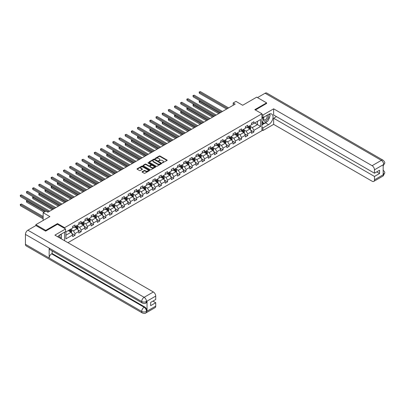 <?xml version="1.0" encoding="UTF-8"?>
<svg xmlns="http://www.w3.org/2000/svg" width="405" height="405" viewBox="0 0 405 405"><rect width="100%" height="100%" fill="white"/><g stroke="black" fill="none" stroke-linecap="round" stroke-linejoin="round"><path stroke-width="0.61" d="M162.344 162.886L167.012 160.507A0.547 0.319 0 0 0 167.012 160.056L160.026 156.026A0.547 0.319 0 0 0 159.246 156.026L155.125 158.406L155.125 158.719L156.203 158.411A1.757 1.012 0 0 1 158.684 158.411L159.266 158.745A1.757 1.012 0 0 1 159.783 159.464A1.757 1.012 0 0 1 159.266 160.183L158.735 160.805L159.813 160.496A1.757 1.012 0 0 1 162.294 160.496L162.876 160.831A1.757 1.012 0 0 1 163.392 161.549A1.757 1.012 0 0 1 162.876 162.263L162.344 162.886L162.344 162.572M142.211 171.664A0.547 0.319 0 0 0 142.211 172.115L144.17 173.244A0.547 0.319 0 0 0 144.944 173.244L149.526 170.601A0.547 0.319 0 0 0 149.526 170.151L142.54 166.121A0.547 0.319 0 0 0 141.765 166.121L137.184 168.763A0.547 0.319 0 0 0 137.184 169.214L139.553 170.581A0.547 0.319 0 0 0 140.327 170.581L142.287 169.447A0.547 0.319 0 0 0 142.287 168.996L141.112 168.323A1.468 0.845 0 0 1 140.682 167.721A1.468 0.845 0 0 1 141.588 166.936A1.468 0.845 0 0 1 143.188 167.123L147.79 169.776A1.468 0.845 0 0 1 148.22 170.378A1.468 0.845 0 0 1 147.314 171.158A1.468 0.845 0 0 1 145.714 170.976L144.944 170.535A0.547 0.319 0 0 0 144.17 170.535L142.211 171.664L142.211 172.115L144.17 170.991L144.17 170.535M266.606 103.548L266.606 102.86L256.719 97.154L242.681 105.259L235.958 101.377L233.194 102.976L235.168 104.115L47.896 212.235L45.922 211.096L43.153 212.696L43.153 220.457M57.505 224.314L57.505 223.585L45.724 230.384L35.837 224.679L49.876 216.574L43.153 212.696M57.505 223.585L64.623 227.691L261.939 113.775L261.939 130.668L67.944 242.671M266.606 102.86L254.821 109.664L261.939 113.775M156.239 166.278A0.547 0.319 0 0 0 157.019 166.278L161.595 163.63A0.547 0.319 0 0 0 161.595 163.185L154.609 159.15A0.547 0.319 0 0 0 153.834 159.15L149.253 161.792A0.547 0.319 0 0 0 149.253 162.243L156.239 166.278M148.068 162.972L148.458 163.023L148.458 162.567L155.56 166.668A0.547 0.319 0 0 1 155.56 167.118L150.979 169.761A0.547 0.319 0 0 1 150.204 169.761L143.218 165.726L145.177 164.602L145.177 164.147L143.218 165.28A0.547 0.319 0 0 0 143.218 165.726L143.218 165.28M145.177 164.602A0.547 0.319 0 0 1 145.957 164.602L145.957 164.147A0.547 0.319 0 0 0 145.177 164.147M145.957 164.147L148.787 165.782A0.547 0.319 0 0 0 149.566 165.782L150.862 165.032A0.547 0.319 0 0 0 150.862 164.582L147.916 162.881L148.458 162.567M35.837 225.59L35.837 224.679M45.724 230.384L45.724 231.073M64.623 240.752L64.623 232.146M64.623 228.425L64.623 227.691M71.72 233.366L75.021 235.275L75.021 233.604L78.818 231.412L78.818 233.083L81.192 231.711L81.192 230.045L84.989 227.853L84.989 229.519L87.358 228.152L87.358 226.481L91.155 224.289L91.155 225.96L93.53 224.588L93.53 222.922L97.327 220.73L97.327 222.396L99.696 221.029L99.696 219.358L103.493 217.166L103.493 218.837L105.867 217.465L105.867 215.799L109.664 213.607L109.664 215.273L112.033 213.906L112.033 212.235L115.83 210.048L115.83 211.714L118.204 210.342L118.204 208.676L122.001 206.484L122.001 208.15L124.37 206.783L124.37 205.112L128.167 202.925L128.167 204.591L130.542 203.219L130.542 201.553L134.339 199.361L134.339 201.027L136.708 199.66L136.708 197.989L140.505 195.802L140.505 197.468L142.879 196.096L142.879 194.43L146.676 192.238L146.676 193.904L149.045 192.537L149.045 190.871L152.842 188.679L152.842 190.345L155.216 188.973L155.216 187.307L159.013 185.115L159.013 186.781L161.382 185.414L161.382 183.748L165.179 181.556L165.179 183.222L167.554 181.85L167.554 180.185L171.345 177.992L171.345 179.658L173.72 178.291L173.72 176.626L177.517 174.433L177.517 176.099L179.891 174.727L179.891 173.062L183.683 170.869L183.683 172.535L186.057 171.168L186.057 169.503L189.854 167.311L189.854 168.976L192.228 167.604L192.228 165.939L196.02 163.747L196.02 165.412L198.394 164.045L198.394 162.38L202.191 160.188L202.191 161.853L204.565 160.481L204.565 158.816L208.357 156.624L208.357 158.289L210.732 156.922L210.732 155.257L214.528 153.065L214.528 154.73L216.898 153.358L216.898 151.693L220.695 149.501L220.695 151.171L223.069 149.799L223.069 148.134L226.866 145.942L226.866 147.607L229.235 146.235L229.235 144.57L233.032 142.378L233.032 144.048L235.406 142.676L235.406 141.011L239.203 138.819L239.203 140.484L241.572 139.112L241.572 137.447L245.369 135.255L245.369 136.925L247.744 135.553L247.744 133.888L251.54 131.696L251.54 133.361L253.91 131.995L253.91 130.324L260.633 126.446L260.633 119.505L257.469 121.333L257.469 124.618L260.633 126.446M75.021 235.275L72.652 236.641L72.652 234.976L65.929 238.859L65.929 231.918L72.652 228.035L72.652 226.37L75.021 224.998L75.021 226.663L78.818 224.471L78.818 222.806L81.192 221.439L81.192 223.104L84.989 220.912L84.989 219.247L87.358 217.875L87.358 219.54L91.155 217.353L91.155 215.683L93.53 214.316L93.53 215.981L97.327 213.789L97.327 212.124L99.696 210.752L99.696 212.417L103.493 210.23L103.493 208.56L105.867 207.193L105.867 208.858L109.664 206.666L109.664 205.001L112.033 203.629L112.033 205.3L115.83 203.107L115.83 201.437L118.204 200.07L118.204 201.736L122.001 199.543L122.001 197.878L124.37 196.506L124.37 198.177L128.167 195.985L128.167 194.314L130.542 192.947L130.542 194.613L134.339 192.421L134.339 190.755L136.708 189.383L136.708 191.054L140.505 188.862L140.505 187.191L142.879 185.824L142.879 187.49L146.676 185.298L146.676 183.632L149.045 182.26L149.045 183.931L152.842 181.739L152.842 180.073L155.216 178.701L155.216 180.367L159.013 178.175L159.013 176.509L161.382 175.137L161.382 176.808L165.179 174.616L165.179 172.95L167.554 171.578L167.554 173.244L171.345 171.052L171.345 169.386L173.72 168.014L173.72 169.685L177.517 167.493L177.517 165.827L179.891 164.455L179.891 166.121L183.683 163.929L183.683 162.263L186.057 160.896L186.057 162.562L189.854 160.37L189.854 158.704L192.228 157.332L192.228 158.998L196.02 156.806L196.02 155.14L198.394 153.773L198.394 155.439L202.191 153.247L202.191 151.581L204.565 150.209L204.565 151.875L208.357 149.683L208.357 148.017L210.732 146.65L210.732 148.316L214.528 146.124L214.528 144.458L216.898 143.087L216.898 144.752L220.695 142.56L220.695 140.894L223.069 139.528L223.069 141.193L226.866 139.001L226.866 137.335L229.235 135.964L229.235 137.629L233.032 135.437L233.032 133.772L235.406 132.405L235.406 134.07L239.203 131.878L239.203 130.213L241.572 128.841L241.572 130.506L245.369 128.314L245.369 126.649L247.744 125.282L247.744 126.947L251.54 124.755L251.54 123.09L253.91 121.718L253.91 123.383L260.633 119.505M74.388 227.033L77.239 228.673L73.442 230.865L70.597 229.22M72.652 227.124L73.442 227.58L75.021 226.663M73.442 230.865L75.021 233.604M77.239 228.673L78.818 231.412M80.56 223.469L83.405 225.114L79.613 227.306L76.763 225.661M78.818 223.56L79.613 224.016L81.192 223.104M79.613 227.306L81.192 230.045M83.405 225.114L84.989 227.853M86.726 219.91L89.576 221.55L85.779 223.742L82.934 222.102M84.989 220.001L85.779 220.457L87.358 219.54M85.779 223.742L87.358 226.481M89.576 221.55L91.155 224.289M92.897 216.346L95.742 217.991L91.945 220.183L89.1 218.538M91.155 216.437L91.945 216.893L93.53 215.981M91.945 220.183L93.53 222.922M95.742 217.991L97.327 220.73M99.063 212.787L101.913 214.427L98.116 216.619L95.271 214.979M97.327 212.878L98.116 213.334L99.696 212.417M98.116 216.619L99.696 219.358M101.913 214.427L103.493 217.166M105.234 209.223L108.079 210.868L104.282 213.06L101.437 211.415M103.493 209.314L104.282 209.77L105.867 208.858M104.282 213.06L105.867 215.799M108.079 210.868L109.664 213.607M111.4 205.664L114.251 207.304L110.454 209.496L107.608 207.856M109.664 205.755L110.454 206.211L112.033 205.3M110.454 209.496L112.033 212.235M114.251 207.304L115.83 210.048M117.572 202.1L120.417 203.745L116.62 205.937L113.775 204.292M115.83 202.191L116.62 202.647L118.204 201.736M116.62 205.937L118.204 208.676M120.417 203.745L122.001 206.484M123.738 198.541L126.588 200.181L122.791 202.373L119.941 200.733M122.001 198.632L122.791 199.088L124.37 198.177M122.791 202.373L124.37 205.112M126.588 200.181L128.167 202.925M129.909 194.977L132.754 196.622L128.957 198.815L126.112 197.169M128.167 195.068L128.957 195.524L130.542 194.613M128.957 198.815L130.542 201.553M132.754 196.622L134.339 199.361M136.075 191.418L138.925 193.058L135.128 195.25L132.278 193.61M134.339 191.509L135.128 191.965L136.708 191.054M135.128 195.25L136.708 197.989M138.925 193.058L140.505 195.802M142.246 187.854L145.091 189.499L141.294 191.692L138.449 190.046M140.505 187.945L141.294 188.401L142.879 187.49M141.294 191.692L142.879 194.43M145.091 189.499L146.676 192.238M148.412 184.295L151.262 185.935L147.466 188.128L144.615 186.487M146.676 184.386L147.466 184.842L149.045 183.931M147.466 188.128L149.045 190.871M151.262 185.935L152.842 188.679M154.583 180.731L157.429 182.377L153.632 184.569L150.787 182.923M152.842 180.822L153.632 181.283L155.216 180.367M153.632 184.569L155.216 187.307M157.429 182.377L159.013 185.115M160.75 177.172L163.6 178.818L159.803 181.005L156.953 179.364M159.013 177.263L159.803 177.719L161.382 176.808M159.803 181.005L161.382 183.748M163.6 178.818L165.179 181.556M166.921 173.608L169.766 175.254L165.969 177.446L163.124 175.8M165.179 173.699L165.969 174.16L167.554 173.244M165.969 177.446L167.554 180.185M169.766 175.254L171.345 177.992M173.087 170.049L175.937 171.695L172.14 173.882L169.29 172.241M171.345 170.14L172.14 170.596L173.72 169.685M172.14 173.882L173.72 176.626M175.937 171.695L177.517 174.433M179.258 166.485L182.103 168.131L178.306 170.323L175.461 168.677M177.517 166.577L178.306 167.037L179.891 166.121M178.306 170.323L179.891 173.062M182.103 168.131L183.683 170.869M185.424 162.926L188.269 164.572L184.477 166.759L181.627 165.119M183.683 163.018L184.477 163.473L186.057 162.562M184.477 166.759L186.057 169.503M188.269 164.572L189.854 167.311M191.595 159.362L194.44 161.008L190.644 163.2L187.798 161.554M189.854 159.454L190.644 159.914L192.228 158.998M190.644 163.2L192.228 165.939M194.44 161.008L196.02 163.747M197.761 155.803L200.607 157.449L196.815 159.641L193.965 157.996M196.02 155.895L196.815 156.35L198.394 155.439M196.815 159.641L198.394 162.38M200.607 157.449L202.191 160.188M203.933 152.24L206.778 153.885L202.981 156.077L200.136 154.432M202.191 152.331L202.981 152.791L204.565 151.875M202.981 156.077L204.565 158.816M206.778 153.885L208.357 156.624M210.099 148.681L212.944 150.326L209.152 152.518L206.302 150.873M208.357 148.772L209.152 149.227L210.732 148.316M209.152 152.518L210.732 155.257M212.944 150.326L214.528 153.065M216.265 145.117L219.115 146.762L215.318 148.954L212.473 147.309M214.528 145.213L215.318 145.668L216.898 144.752M215.318 148.954L216.898 151.693M219.115 146.762L220.695 149.501M222.436 141.558L225.281 143.203L221.489 145.395L218.639 143.75M220.695 141.649L221.489 142.104L223.069 141.193M221.489 145.395L223.069 148.134M225.281 143.203L226.866 145.942M228.602 137.999L231.452 139.639L227.656 141.831L224.81 140.186M226.866 138.09L227.656 138.545L229.235 137.629M227.656 141.831L229.235 144.57M231.452 139.639L233.032 142.378M234.773 134.435L237.619 136.08L233.822 138.272L230.977 136.627M233.032 134.526L233.822 134.981L235.406 134.07M233.822 138.272L235.406 141.011M237.619 136.08L239.203 138.819M240.94 130.876L243.79 132.516L239.993 134.708L237.148 133.063M239.203 130.967L239.993 131.423L241.572 130.506M239.993 134.708L241.572 137.447M243.79 132.516L245.369 135.255M247.111 127.312L249.956 128.957L246.159 131.149L243.314 129.504M245.369 127.403L246.159 127.858L247.744 126.947M246.159 131.149L247.744 133.888M249.956 128.957L251.54 131.696M254.623 122.973L257.469 124.618L252.33 127.585L249.485 125.94M251.54 123.844L252.33 124.3L253.91 123.383M252.33 127.585L253.91 130.324M233.194 102.976L233.194 105.259M65.929 235.204L71.067 232.237L68.222 230.592M71.067 232.237L72.652 234.976M250.609 130.086L253.91 131.995M244.443 133.645L247.744 135.553M238.272 137.209L241.572 139.112M232.106 140.768L235.406 142.676M225.934 144.332L229.235 146.235M219.768 147.891L223.069 149.799M213.597 151.455L216.898 153.358M207.431 155.014L210.732 156.922M201.26 158.578L204.565 160.481M195.094 162.137L198.394 164.045M188.922 165.701L192.228 167.604M182.756 169.26L186.057 171.168M176.585 172.824L179.891 174.727M170.419 176.383L173.72 178.291M164.248 179.947L167.554 181.85M158.082 183.506L161.382 185.414M151.91 187.069L155.216 188.973M145.744 190.628L149.045 192.537M139.578 194.192L142.879 196.096M133.407 197.751L136.708 199.66M127.241 201.315L130.542 203.219M121.07 204.874L124.37 206.783M114.904 208.438L118.204 210.342M108.732 211.997L112.033 213.906M102.566 215.561L105.867 217.465M96.395 219.12L99.696 221.029M90.229 222.684L93.53 224.588M84.058 226.243L87.358 228.152M77.892 229.802L81.192 231.711M162.496 162.942L162.876 162.724A1.757 1.012 0 0 0 163.392 162.005L163.392 161.549M159.783 159.464L159.783 159.919A1.757 1.012 0 0 1 159.266 160.638L158.887 160.856M167.012 160.056L167.012 160.507L160.026 156.482A0.547 0.319 0 0 0 159.246 156.482L155.277 158.775M161.59 163.635L154.609 159.605A0.547 0.319 0 0 0 153.834 159.605L149.263 162.248M160.628 163.564L160.628 163.25L154.492 159.712L153.389 160.036A1.757 1.012 0 0 0 152.872 160.755A1.757 1.012 0 0 0 153.389 161.468L157.58 163.888A1.757 1.012 0 0 0 160.061 163.888L160.628 163.564L160.628 164.02L160.628 163.706M152.872 160.755L152.872 161.21A1.757 1.012 0 0 0 153.389 161.924L153.389 161.468M160.628 164.02L160.061 164.344A1.757 1.012 0 0 1 157.58 164.344L153.389 161.924M145.957 164.602L148.787 166.237A0.547 0.319 0 0 0 149.566 166.237L150.862 165.488A0.547 0.319 0 0 0 151.024 165.265L151.024 164.81M148.458 163.023L155.555 167.118M151.728 167.483A1.468 0.845 0 0 0 153.328 167.665A1.468 0.845 0 0 0 154.234 166.88A1.468 0.845 0 0 0 153.804 166.283L152.184 165.346A0.547 0.319 0 0 0 151.409 165.346L150.108 166.096A0.547 0.319 0 0 0 150.108 166.546L151.728 167.483L151.728 167.938A1.468 0.845 0 0 0 153.328 168.121A1.468 0.845 0 0 0 154.234 167.336L154.234 166.88M149.946 166.323L149.946 166.779A0.547 0.319 0 0 0 150.108 167.002L150.108 166.546M151.728 167.938L150.108 167.002M148.22 170.378L148.22 170.834A1.468 0.845 0 0 1 147.314 171.619A1.468 0.845 0 0 1 145.714 171.431L144.944 170.991A0.547 0.319 0 0 0 144.17 170.991M140.682 167.721L140.682 168.176A1.468 0.845 0 0 0 141.112 168.779L141.112 168.323M142.287 168.996L142.287 169.447L141.112 168.779M149.526 170.151L149.526 170.601L142.54 166.577A0.547 0.319 0 0 0 141.765 166.577L137.189 169.214L137.184 168.763M250.27 129.499L250.741 128.314A1.483 0.856 -120 0 0 250.265 127.049L249.45 125.96M248.027 127.843L247.475 127.104M200.105 100.86L199.356 101.296L199.356 102.435L218.72 113.613M248.224 126.669L249.04 127.757A1.483 0.856 60 0 1 249.465 128.648L249.941 128.375A1.483 0.856 -120 0 0 249.515 127.484L248.7 126.395M248.331 126.608L249.232 127.818A0.754 0.435 60 0 1 249.369 128.046L249.941 128.375M199.356 102.435L199.138 101.169L219.707 113.046M199.138 101.169L200.019 100.81M227.615 108.479L199.356 92.163L200.343 91.591L228.602 107.907M226.628 109.046L199.356 93.302L199.138 92.036L200.343 91.591M199.356 93.302L199.138 92.036M263.944 117.07A3.635 2.101 120 0 0 264.566 121.262A3.635 2.101 120 0 0 267.852 118.665A3.635 2.101 120 0 0 267.761 114.863M264.151 116.949A2.491 1.438 120 0 0 264.141 119.834A2.491 1.438 120 0 0 264.505 119.951A2.491 1.438 120 0 0 266.784 118.113A2.491 1.438 120 0 0 266.632 115.526A2.491 1.438 120 0 0 266.622 115.521M269.148 114.104L270.12 115.486L267.988 120.989L263.721 123.454L261.939 122.259M263.721 123.454L261.939 120.923M261.939 119.505L262.718 117.49M59.677 237.897A3.635 2.101 120 0 0 59.196 235.356M58.517 237.224A2.491 1.438 120 0 0 58.264 236.206M60.507 234.52L61.499 235.933L60.542 238.393M267.199 121.444A6.293 3.63 120 0 1 265.457 122.862L268.581 124.664A6.293 3.63 120 0 0 272.692 119.121A6.293 3.63 120 0 0 271.725 114.078A6.293 3.63 120 0 0 268.581 114.392L262.966 117.632L262.966 115.005L273.643 108.844L372.104 165.691L381.338 160.36L265.083 93.241L257.509 97.61M268.581 124.664L262.966 127.904L262.966 130.531L273.643 124.365L273.643 118.225L374.473 176.443L374.473 179.84L383.763 174.428L383.176 174.707L383.176 164.891L383.707 164.465L374.473 169.796A3.356 1.939 -120 0 0 372.104 165.691M276.448 116.605L273.643 118.225M376.766 171.877L379.576 173.497L379.576 170.252L374.473 173.198L273.643 114.985L273.643 108.844M261.939 117.04L262.966 117.632M261.939 114.412L262.966 115.005M261.939 129.939L262.966 130.531M261.939 127.312L262.966 127.904M273.643 124.365L372.104 181.212A3.356 1.939 -120 0 0 373.78 181.379A3.356 1.939 -120 0 0 374.473 179.84M265.083 93.241A3.437 1.984 -60 0 1 266.804 93.069L383.054 160.188A3.437 1.984 -60 0 0 381.338 160.36A3.356 1.939 60 0 1 383.707 164.465M374.473 173.198L374.473 169.796M379.576 173.497L374.473 176.443M266.606 103.412L255.413 110.008M268.449 119.799A6.293 3.63 120 0 0 269.806 116.306M269.907 115.182A6.293 3.63 120 0 0 269.75 113.896M265.457 122.862L261.939 124.892M261.939 124.163L263.442 123.292M261.939 122.791L262.258 122.609M383.176 172.358L383.707 174.398M383.054 170.12C384.406 171.33 384.968 172.302 384.75 173.026L383.768 174.428M383.054 160.188C384.406 161.393 384.968 162.37 384.75 163.124L383.768 164.501M142.403 303.077A3.437 1.984 -60 0 1 141.689 301.522C143.274 302.282 144.853 302.277 146.433 301.502L145.8 303.072C145.238 303.644 144.104 303.644 142.403 303.077L49.876 249.652A3.437 1.984 -60 0 1 49.162 248.103L25.439 234.404A3.437 1.984 -60 0 1 27.869 230.192L35.918 225.544L45.603 231.139L57.464 224.289L65.575 228.972L65.575 231.594L59.96 234.839A6.293 3.63 120 0 0 57.753 236.783M65.575 228.972L54.898 235.133L153.358 291.98A3.356 1.939 60 0 1 155.728 296.09L155.728 299.492L150.63 302.434L150.63 305.679L155.728 302.732L155.728 306.134A3.356 1.939 60 0 1 155.034 307.668L145.8 312.999A3.356 1.939 -120 0 0 146.494 311.465L155.728 306.134M61.125 238.732L62.451 239.497M61.261 238.651L61.261 236.545M61.261 235.599L61.261 234.085M145.8 312.999C145.263 313.571 144.134 313.571 142.403 313.004L26.148 245.886A3.437 1.984 -60 0 1 25.439 244.311L49.162 258.01A3.437 1.984 -60 0 1 51.597 253.819L144.124 307.243L144.656 306.934A3.356 1.939 60 0 1 147.03 311.045L147.03 301.224A3.356 1.939 60 0 1 146.337 302.763L145.8 303.072M25.439 234.404L25.439 244.311M27.869 230.192L144.124 297.31A3.437 1.984 -60 0 0 141.689 301.522L49.162 248.103L49.162 258.01L141.689 311.43C143.269 312.194 144.853 312.194 146.438 311.43L146.494 311.465M155.728 302.732L152.923 301.112M52.129 250.953L52.129 253.515L144.656 306.934M52.129 253.515L51.597 253.819M244.099 133.058L244.569 131.873A1.483 0.856 -120 0 0 244.099 130.612L243.284 129.524M241.861 131.402L241.304 130.663M193.939 104.419L193.185 104.855L193.185 105.999L212.549 117.177M242.058 130.228L242.873 131.321A1.483 0.856 60 0 1 243.299 132.212L243.769 131.939A1.483 0.856 -120 0 0 243.349 131.043L242.529 129.954M242.16 130.172L243.066 131.377A0.754 0.435 60 0 1 243.202 131.61L243.769 131.939M193.185 105.999L192.967 104.728L213.541 116.605M192.967 104.728L193.853 104.368M237.932 136.622L238.403 135.437A1.483 0.856 -120 0 0 237.932 134.171L237.112 133.083M235.69 134.966L235.138 134.227M187.768 107.983L187.019 108.418L187.019 109.558L206.383 120.736M235.887 133.792L236.702 134.88A1.483 0.856 60 0 1 237.127 135.771L237.603 135.498A1.483 0.856 -120 0 0 237.178 134.607L236.363 133.518M235.994 133.731L236.895 134.941A0.754 0.435 60 0 1 237.036 135.169L237.603 135.498M187.019 109.558L186.801 108.292L207.37 120.169M186.801 108.292L187.682 107.932M221.449 112.038L193.185 95.722L194.177 95.155L222.436 111.466M220.457 112.61L193.185 96.866L192.967 95.595L194.177 95.155M193.185 96.866L192.967 95.595M215.278 115.602L187.019 99.286L188.006 98.714L216.265 115.03M214.291 116.169L187.019 100.425L186.801 99.159L188.006 98.714M187.019 100.425L186.801 99.159M231.766 140.181L232.232 138.996A1.483 0.856 -120 0 0 231.761 137.735L230.946 136.647M229.524 138.525L228.967 137.786M181.602 111.542L180.848 111.977L180.848 113.122L200.212 124.3M229.721 137.351L230.536 138.444A1.483 0.856 60 0 1 230.961 139.335L231.432 139.062A1.483 0.856 -120 0 0 231.012 138.166L230.192 137.077M229.822 137.295L230.728 138.5A0.754 0.435 60 0 1 230.865 138.733L231.432 139.062M180.848 113.122L180.63 111.851L201.204 123.727M180.63 111.851L181.516 111.491M225.595 143.745L226.066 142.56A1.483 0.856 -120 0 0 225.595 141.294L224.775 140.206M223.352 142.089L222.801 141.35M175.431 115.106L174.682 115.541L174.682 116.68L194.046 127.858M223.55 140.915L224.365 142.003A1.483 0.856 60 0 1 224.79 142.894L225.266 142.621A1.483 0.856 -120 0 0 224.841 141.73L224.026 140.641M223.656 140.854L224.557 142.064A0.754 0.435 60 0 1 224.699 142.292L225.266 142.621M174.682 116.68L174.464 115.415L195.033 127.291M174.464 115.415L175.345 115.055M219.429 147.304L219.895 146.119A1.483 0.856 -120 0 0 219.424 144.858L218.609 143.77M217.186 145.648L216.629 144.909M169.265 118.665L168.51 119.1L168.51 120.239L187.874 131.423M217.384 144.474L218.199 145.567A1.483 0.856 60 0 1 218.624 146.458L219.095 146.18A1.483 0.856 -120 0 0 218.675 145.289L217.855 144.2M217.485 144.418L218.391 145.623A0.754 0.435 60 0 1 218.528 145.856L219.095 146.18M168.51 120.239L168.293 118.974L188.867 130.85M168.293 118.974L169.179 118.614M209.112 119.161L180.848 102.845L181.84 102.273L210.099 118.589M208.119 119.733L180.848 103.989L180.63 102.718L181.84 102.273M180.848 103.989L180.63 102.718M202.94 122.725L174.682 106.409L175.669 105.837L203.933 122.153M201.953 123.292L174.682 107.548L174.464 106.282L175.669 105.837M174.682 107.548L174.464 106.282M196.774 126.284L168.51 109.968L169.503 109.396L197.761 125.712M195.787 126.856L168.51 111.112L168.293 109.841L169.503 109.396M168.51 111.112L168.293 109.841M213.258 150.868L213.729 149.678A1.483 0.856 -120 0 0 213.258 148.417L212.438 147.329M211.015 149.212L210.463 148.468M163.094 122.229L162.344 122.659L162.344 123.803L181.708 134.981M211.213 148.038L212.028 149.126A1.483 0.856 60 0 1 212.453 150.017L212.929 149.744A1.483 0.856 -120 0 0 212.503 148.853L211.688 147.764M211.319 147.977L212.225 149.187A0.754 0.435 60 0 1 212.362 149.415L212.929 149.744M162.344 123.803L162.127 122.538L182.695 134.414M162.127 122.538L163.007 122.178M190.603 129.848L162.344 113.532L163.331 112.96L191.595 129.276M189.616 130.415L162.344 114.671L162.127 113.405L163.331 112.96M162.344 114.671L162.127 113.405M207.092 154.427L207.562 153.242A1.483 0.856 -120 0 0 207.087 151.981L206.272 150.888M204.849 152.771L204.292 152.032M156.927 125.788L156.173 126.223L156.173 127.362L175.537 138.545M205.046 151.597L205.861 152.685A1.483 0.856 60 0 1 206.287 153.581L206.763 153.303A1.483 0.856 -120 0 0 206.337 152.412L205.522 151.323M205.148 151.541L206.054 152.746A0.754 0.435 60 0 1 206.191 152.979L206.763 153.303M156.173 127.362L155.96 126.097L176.529 137.973M155.96 126.097L156.841 125.737M184.437 133.407L156.173 117.091L157.165 116.518L185.424 132.835M183.45 133.979L156.173 118.235L155.96 116.964L157.165 116.518M156.173 118.235L155.96 116.964M200.92 157.985L201.391 156.801A1.483 0.856 -120 0 0 200.92 155.54L200.1 154.452M198.678 156.335L198.126 155.591M150.756 129.352L150.007 129.782L150.007 130.926L169.371 142.104M198.875 155.161L199.695 156.249A1.483 0.856 60 0 1 200.116 157.14L200.591 156.867A1.483 0.856 -120 0 0 200.166 155.976L199.351 154.887M198.982 155.1L199.888 156.31A0.754 0.435 60 0 1 200.024 156.538L200.591 156.867M150.007 130.926L149.789 129.661L170.358 141.532M149.789 129.661L150.67 129.301M178.266 136.971L150.007 120.655L150.994 120.082L179.258 136.399M177.279 137.538L150.007 121.794L149.789 120.528L150.994 120.082M150.007 121.794L149.789 120.528M194.754 161.549L195.225 160.365A1.483 0.856 -120 0 0 194.749 159.104L193.934 158.011M192.512 159.894L191.955 159.155M144.59 132.911L143.841 133.346L143.841 134.485L163.2 145.668M192.709 158.719L193.524 159.808A1.483 0.856 60 0 1 193.949 160.704L194.425 160.426A1.483 0.856 -120 0 0 194 159.535L193.185 158.446M192.81 158.659L193.717 159.869A0.754 0.435 60 0 1 193.853 160.102L194.425 160.426M143.841 134.485L143.623 133.22L164.192 145.096M143.623 133.22L144.504 132.86M172.1 140.53L143.841 124.213L144.828 123.641L173.087 139.958M171.112 141.102L143.841 125.358L143.623 124.087L144.828 123.641M143.841 125.358L143.623 124.087M188.583 165.108L189.054 163.924A1.483 0.856 -120 0 0 188.583 162.663L187.763 161.575M186.34 163.458L185.789 162.714M138.419 136.475L137.67 136.905L137.67 138.049L157.034 149.227M186.538 162.284L187.358 163.372A1.483 0.856 60 0 1 187.778 164.263L188.254 163.99A1.483 0.856 -120 0 0 187.829 163.099L187.014 162.01M186.644 162.223L187.55 163.433A0.754 0.435 60 0 1 187.687 163.66L188.254 163.99M137.67 138.049L137.452 136.784L158.021 148.655M137.452 136.784L138.333 136.424M165.928 144.094L137.67 127.778L138.657 127.205L166.921 143.522M164.941 144.661L137.67 128.917L137.452 127.651L138.657 127.205M137.67 128.917L137.452 127.651M182.417 168.672L182.888 167.488A1.483 0.856 -120 0 0 182.412 166.227L181.597 165.134M180.174 167.017L179.618 166.278M132.253 140.034L131.504 140.469L131.504 141.608L150.862 152.791M180.372 165.842L181.187 166.931A1.483 0.856 60 0 1 181.612 167.822L182.088 167.548A1.483 0.856 -120 0 0 181.663 166.657L180.848 165.569M180.473 165.782L181.379 166.992A0.754 0.435 60 0 1 181.516 167.219L182.088 167.548M131.504 141.608L131.286 140.343L151.855 152.219M131.286 140.343L132.167 139.983M159.762 147.653L131.504 131.336L132.491 130.764L160.75 147.081M158.775 148.225L131.504 132.481L131.286 131.21L132.491 130.764M131.504 132.481L131.286 131.21M176.246 172.231L176.717 171.047A1.483 0.856 -120 0 0 176.246 169.786L175.431 168.698M174.003 170.581L173.451 169.837M126.087 143.598L125.332 144.028L125.332 145.172L144.696 156.35M174.201 169.406L175.021 170.495A1.483 0.856 60 0 1 175.441 171.386L175.917 171.112A1.483 0.856 -120 0 0 175.492 170.221L174.677 169.133M174.307 169.346L175.213 170.556A0.754 0.435 60 0 1 175.35 170.783L175.917 171.112M125.332 145.172L125.115 143.907L145.684 155.778M125.115 143.907L125.995 143.547M153.591 151.212L125.332 134.9L126.32 134.328L154.583 150.645M152.604 151.784L125.332 136.04L125.115 134.774L126.32 134.328M125.332 136.04L125.115 134.774M170.08 175.795L170.551 174.611A1.483 0.856 -120 0 0 170.075 173.35L169.26 172.257M167.837 174.14L167.285 173.401M119.915 147.157L119.166 147.592L119.166 148.731L138.53 159.914M168.035 172.965L168.85 174.054A1.483 0.856 60 0 1 169.275 174.945L169.751 174.671A1.483 0.856 -120 0 0 169.325 173.78L168.51 172.692M168.136 172.905L169.042 174.115A0.754 0.435 60 0 1 169.179 174.342L169.751 174.671M119.166 148.731L118.948 147.466L139.517 159.342M118.948 147.466L119.829 147.106M147.425 154.776L119.166 138.459L120.153 137.887L148.412 154.204M146.438 155.348L119.166 139.603L118.948 138.333L120.153 137.887M119.166 139.603L118.948 138.333M163.909 179.354L164.379 178.17A1.483 0.856 -120 0 0 163.909 176.909L163.094 175.821M161.671 177.704L161.114 176.96M113.749 150.721L112.995 151.151L112.995 152.295L132.359 163.473M161.863 176.529L162.683 177.618A1.483 0.856 60 0 1 163.104 178.509L163.579 178.235A1.483 0.856 -120 0 0 163.154 177.344L162.339 176.256M161.97 176.469L162.876 177.679A0.754 0.435 60 0 1 163.012 177.906L163.579 178.235M112.995 152.295L112.777 151.03L133.346 162.901M112.777 151.03L113.658 150.67M141.254 158.335L112.995 142.023L113.982 141.451L142.246 157.768M140.267 158.907L112.995 143.162L112.777 141.897L113.982 141.451M112.995 143.162L112.777 141.897M157.742 182.918L158.213 181.734A1.483 0.856 -120 0 0 157.737 180.473L156.922 179.38M155.5 181.263L154.948 180.524M107.578 154.28L106.829 154.715L106.829 155.854L126.193 167.037M155.697 180.088L156.512 181.177A1.483 0.856 60 0 1 156.938 182.068L157.413 181.794A1.483 0.856 -120 0 0 156.988 180.903L156.173 179.815M155.798 180.028L156.705 181.237A0.754 0.435 60 0 1 156.841 181.465L157.413 181.794M106.829 155.854L106.611 154.589L127.18 166.465M106.611 154.589L107.492 154.229M135.088 161.899L106.829 145.582L107.816 145.01L136.075 161.327M134.101 162.471L106.829 146.721L106.611 145.456L107.816 145.01M106.829 146.721L106.611 145.456M151.571 186.477L152.042 185.293A1.483 0.856 -120 0 0 151.571 184.032L150.756 182.944M149.334 184.822L148.777 184.083M101.412 157.844L100.658 158.274L100.658 159.418L120.022 170.596M149.526 183.652L150.346 184.741A1.483 0.856 60 0 1 150.766 185.632L151.242 185.358A1.483 0.856 -120 0 0 150.817 184.467L150.002 183.379M149.632 183.592L150.538 184.802A0.754 0.435 60 0 1 150.675 185.029L151.242 185.358M100.658 159.418L100.44 158.152L121.009 170.024M100.44 158.152L101.321 157.793M128.922 165.458L100.658 149.141L101.645 148.574L129.909 164.891M127.929 166.03L100.658 150.285L100.44 149.02L101.645 148.574M100.658 150.285L100.44 149.02M145.405 190.041L145.876 188.857A1.483 0.856 -120 0 0 145.4 187.596L144.585 186.502M143.162 188.386L142.611 187.647M95.241 161.403L94.492 161.838L94.492 162.977L113.856 174.16M143.36 187.211L144.175 188.3A1.483 0.856 60 0 1 144.6 189.191L145.076 188.917A1.483 0.856 -120 0 0 144.651 188.026L143.836 186.938M143.461 187.15L144.367 188.36A0.754 0.435 60 0 1 144.504 188.588L145.076 188.917M94.492 162.977L94.274 161.711L114.843 173.588M94.274 161.711L95.155 161.352M122.75 169.022L94.492 152.705L95.479 152.133L123.738 168.45M121.763 169.594L94.492 153.844L94.274 152.579L95.479 152.133M94.492 153.844L94.274 152.579M139.234 193.6L139.705 192.415A1.483 0.856 -120 0 0 139.234 191.155L138.419 190.066M136.996 191.945L136.439 191.206M89.075 164.967L88.32 165.397L88.32 166.541L107.684 177.719M137.194 190.775L138.009 191.864A1.483 0.856 60 0 1 138.434 192.755L138.905 192.481A1.483 0.856 -120 0 0 138.48 191.59L137.665 190.497M137.295 190.715L138.201 191.924A0.754 0.435 60 0 1 138.338 192.152L138.905 192.481M88.32 166.541L88.103 165.27L108.672 177.147M88.103 165.27L88.984 164.916M116.584 172.581L88.32 156.264L89.308 155.697L117.572 172.014M115.592 173.153L88.32 157.408L88.103 156.143L89.308 155.697M88.32 157.408L88.103 156.143M133.068 197.164L133.539 195.98A1.483 0.856 -120 0 0 133.063 194.714L132.248 193.625M130.825 195.509L130.273 194.77M82.903 168.526L82.154 168.961L82.154 170.1L101.518 181.283M131.023 194.334L131.838 195.423A1.483 0.856 60 0 1 132.263 196.314L132.739 196.04A1.483 0.856 -120 0 0 132.314 195.149L131.498 194.061M131.124 194.273L132.03 195.483A0.754 0.435 60 0 1 132.167 195.711L132.739 196.04M82.154 170.1L81.937 168.834L102.505 180.711M81.937 168.834L82.817 168.475M110.413 176.145L82.154 159.828L83.141 159.256L111.4 175.573M109.426 176.717L82.154 160.967L81.937 159.702L83.141 159.256M82.154 160.967L81.937 159.702M126.897 200.723L127.367 199.538A1.483 0.856 -120 0 0 126.897 198.278L126.082 197.189M124.659 199.068L124.102 198.328M76.737 172.09L75.983 172.52L75.983 173.664L95.347 184.842M124.856 197.898L125.671 198.987A1.483 0.856 60 0 1 126.097 199.878L126.568 199.604A1.483 0.856 -120 0 0 126.142 198.713L125.327 197.62M124.958 197.837L125.864 199.047A0.754 0.435 60 0 1 126.001 199.275L126.568 199.604M75.983 173.664L75.765 172.393L96.334 184.27M75.765 172.393L76.651 172.039M104.247 179.704L75.983 163.387L76.975 162.82L105.234 179.137M103.255 180.276L75.983 164.531L75.765 163.266L76.975 162.82M75.983 164.531L75.765 163.266M120.73 204.287L121.201 203.102A1.483 0.856 -120 0 0 120.725 201.837L119.91 200.748M118.488 202.632L117.936 201.892M70.566 175.648L69.817 176.084L69.817 177.223L89.181 188.401M118.685 201.457L119.5 202.546A1.483 0.856 60 0 1 119.926 203.437L120.401 203.163A1.483 0.856 -120 0 0 119.976 202.272L119.161 201.184M118.786 201.396L119.693 202.606A0.754 0.435 60 0 1 119.829 202.834L120.401 203.163M69.817 177.223L69.599 175.957L90.168 187.834M69.599 175.957L70.48 175.598M98.076 183.268L69.817 166.951L70.804 166.379L99.063 182.695M97.089 183.84L69.817 168.09L69.599 166.825L70.804 166.379M69.817 168.09L69.599 166.825M114.559 207.846L115.03 206.661A1.483 0.856 -120 0 0 114.559 205.401L113.744 204.312M112.322 206.191L111.765 205.451M64.4 179.213L63.646 179.643L63.646 180.787L83.01 191.965M112.519 205.021L113.334 206.11A1.483 0.856 60 0 1 113.759 207.001L114.23 206.727A1.483 0.856 -120 0 0 113.81 205.836L112.99 204.743M112.62 204.96L113.527 206.165A0.754 0.435 60 0 1 113.663 206.398L114.23 206.727M63.646 180.787L63.428 179.516L83.997 191.393M63.428 179.516L64.314 179.162M91.91 186.827L63.646 170.51L64.638 169.943L92.897 186.26M90.917 187.399L63.646 171.654L63.428 170.389L64.638 169.943M63.646 171.654L63.428 170.389M108.393 211.41L108.864 210.225A1.483 0.856 -120 0 0 108.388 208.96L107.573 207.871M106.15 209.755L105.599 209.015M58.229 182.771L57.48 183.207L57.48 184.346L76.844 195.524M106.348 208.58L107.163 209.668A1.483 0.856 60 0 1 107.588 210.559L108.064 210.286A1.483 0.856 -120 0 0 107.639 209.395L106.824 208.307M106.454 208.519L107.355 209.729A0.754 0.435 60 0 1 107.492 209.957L108.064 210.286M57.48 184.346L57.262 183.08L77.831 194.957M57.262 183.08L58.143 182.721M85.739 190.39L57.48 174.074L58.467 173.502L86.726 189.818M84.751 190.963L57.48 175.213L57.262 173.947L58.467 173.502M57.48 175.213L57.262 173.947M102.222 214.969L102.693 213.784A1.483 0.856 -120 0 0 102.222 212.524L101.407 211.435M99.984 213.314L99.427 212.574M52.063 186.33L51.308 186.766L51.308 187.91L70.672 199.088M100.182 212.139L100.997 213.232A1.483 0.856 60 0 1 101.422 214.123L101.893 213.85A1.483 0.856 -120 0 0 101.473 212.959L100.653 211.866M100.283 212.083L101.189 213.288A0.754 0.435 60 0 1 101.326 213.521L101.893 213.85M51.308 187.91L51.091 186.639L71.665 198.516M51.091 186.639L51.977 186.285M79.572 193.949L51.308 177.633L52.301 177.066L80.56 193.382M78.58 194.522L51.308 178.777L51.091 177.511L52.301 177.066M51.308 178.777L51.091 177.511M96.056 218.533L96.527 217.348A1.483 0.856 -120 0 0 96.056 216.083L95.236 214.994M93.813 216.877L93.261 216.138M45.892 189.894L45.142 190.33L45.142 191.469L64.506 202.647M94.011 215.703L94.826 216.791A1.483 0.856 60 0 1 95.251 217.682L95.727 217.409A1.483 0.856 -120 0 0 95.302 216.518L94.486 215.43M94.117 215.642L95.018 216.852A0.754 0.435 60 0 1 95.16 217.08L95.727 217.409M45.142 191.469L44.925 190.203L65.494 202.08M44.925 190.203L45.806 189.844M73.401 197.513L45.142 181.197L46.13 180.625L74.388 196.941M72.414 198.085L45.142 182.336L44.925 181.07L46.13 180.625M45.142 182.336L44.925 181.07M89.89 222.092L90.355 220.907A1.483 0.856 -120 0 0 89.885 219.647L89.07 218.558M87.647 220.436L87.09 219.697M39.725 193.453L38.971 193.889L38.971 195.033L58.335 206.211M87.844 219.262L88.66 220.355A1.483 0.856 60 0 1 89.085 221.246L89.556 220.973A1.483 0.856 -120 0 0 89.135 220.082L88.315 218.989M87.946 219.206L88.852 220.411A0.754 0.435 60 0 1 88.989 220.644L89.556 220.973M38.971 195.033L38.753 193.762L59.327 205.639M38.753 193.762L39.639 193.408M67.235 201.072L38.971 184.756L39.963 184.189L68.222 200.505M66.243 201.644L38.971 185.9L38.753 184.634L39.963 184.189M38.971 185.9L38.753 184.634M83.719 225.656L84.189 224.471A1.483 0.856 -120 0 0 83.719 223.206L82.898 222.117M81.476 224L80.924 223.261M33.554 197.017L32.805 197.453L32.805 198.592L52.169 209.77M81.673 222.826L82.488 223.914A1.483 0.856 60 0 1 82.914 224.805L83.389 224.532A1.483 0.856 -120 0 0 82.964 223.641L82.149 222.553M81.78 222.765L82.681 223.975A0.754 0.435 60 0 1 82.822 224.203L83.389 224.532M32.805 198.592L32.587 197.326L53.156 209.203M32.587 197.326L33.468 196.967M61.064 204.636L32.805 188.32L33.792 187.748L62.056 204.064M60.077 205.203L32.805 189.459L32.587 188.193L33.792 187.748M32.805 189.459L32.587 188.193M77.552 229.215L78.018 228.03A1.483 0.856 -120 0 0 77.547 226.77L76.732 225.681M75.31 227.559L74.753 226.82M27.388 200.576L26.634 201.012L26.634 202.156L44.023 212.19M75.507 226.385L76.322 227.478A1.483 0.856 60 0 1 76.747 228.369L77.218 228.096A1.483 0.856 -120 0 0 76.798 227.2L75.978 226.111M75.608 226.329L76.515 227.534A0.754 0.435 60 0 1 76.651 227.767L77.218 228.096M26.634 202.156L26.416 200.885L45.011 211.623M26.416 200.885L27.302 200.526M54.898 208.195L26.634 191.879L27.626 191.312L55.885 207.623M53.911 208.767L26.634 193.023L26.416 191.752L27.626 191.312M26.634 193.023L26.416 191.752M71.381 232.779L71.852 231.594A1.483 0.856 -120 0 0 71.381 230.329L70.561 229.24M69.139 231.123L68.587 230.384M43.153 216.528L21.455 204.004L20.468 204.576L20.468 205.715L43.153 218.811M69.336 229.949L70.151 231.037A1.483 0.856 60 0 1 70.576 231.928L71.052 231.655A1.483 0.856 -120 0 0 70.627 230.764L69.812 229.675M69.442 229.888L70.343 231.098A0.754 0.435 60 0 1 70.485 231.326L71.052 231.655M20.468 205.715L20.25 204.449L43.153 217.672M20.25 204.449L21.455 204.004M48.727 211.759L20.468 195.443L21.455 194.871L49.719 211.187M45.76 211.187L20.468 196.582L20.25 195.316L21.455 194.871M20.468 196.582L20.25 195.316M162.876 162.724L162.876 162.263M158.735 160.805L158.735 160.491M159.266 160.638L159.266 160.183M155.125 158.719L155.125 158.406M159.246 156.482L159.246 156.026M160.026 156.482L160.026 156.026M149.253 162.243L149.253 161.792M153.834 159.605L153.834 159.15M154.609 159.605L154.609 159.15M161.595 163.63L161.595 163.185M157.58 164.344L157.58 163.888M160.061 164.344L160.061 163.888M148.787 166.237L148.787 165.782M149.566 166.237L149.566 165.782M150.862 165.488L150.862 165.032M155.56 167.118L155.56 166.668M144.944 170.991L144.944 170.535M145.714 171.431L145.714 170.976M141.765 166.577L141.765 166.121M142.54 166.577L142.54 166.121M249.809 128.871L250.73 128.339M249.515 127.484L250.265 127.049M248.462 128.091L249.04 127.757M384.75 173.041L383.014 176.048A3.356 1.939 -120 0 0 383.707 174.509M383.176 166.004L383.707 164.582M147.03 311.045L146.438 311.43M155.728 296.09L146.438 301.502M146.494 301.533L147.03 301.224M146.494 301.421A3.356 1.939 60 0 0 144.124 297.31L153.358 291.98M142.403 313.004A3.437 1.984 -60 0 1 141.689 311.43A3.437 1.984 -60 0 1 144.124 307.243C145.552 308.2 146.342 309.567 146.494 311.349M243.643 132.435L244.559 131.903M243.349 131.043L244.099 130.612M242.291 131.655L242.873 131.321M237.472 135.994L238.393 135.462M237.178 134.607L237.932 134.171M236.125 135.214L236.702 134.88M231.306 139.558L232.227 139.026M231.012 138.166L231.761 137.735M229.954 138.778L230.536 138.444M225.134 143.117L226.056 142.585M224.841 141.73L225.595 141.294M223.788 142.337L224.365 142.003M218.968 146.676L219.89 146.149M218.675 145.289L219.424 144.858M217.617 145.901L218.199 145.567M212.802 150.24L213.719 149.708M212.503 148.853L213.258 148.417M211.451 149.46L212.028 149.126M206.631 153.799L207.552 153.272M206.337 152.412L207.087 151.981M205.284 153.024L205.861 152.685M200.465 157.363L201.381 156.831M200.166 155.976L200.92 155.54M199.113 156.583L199.695 156.249M194.294 160.922L195.215 160.395M194 159.535L194.749 159.104M192.947 160.147L193.524 159.808M188.128 164.486L189.044 163.954M187.829 163.099L188.583 162.663M186.776 163.706L187.358 163.372M181.956 168.045L182.878 167.518M181.663 166.657L182.412 166.227M180.61 167.27L181.187 166.931M175.79 171.609L176.707 171.077M175.492 170.221L176.246 169.786M174.439 170.829L175.021 170.495M169.619 175.168L170.54 174.641M169.325 173.78L170.075 173.35M168.272 174.388L168.85 174.054M163.453 178.732L164.369 178.2M163.154 177.344L163.909 176.909M162.101 177.952L162.683 177.618M157.282 182.29L158.203 181.759M156.988 180.903L157.737 180.473M155.935 181.511L156.512 181.177M151.116 185.855L152.032 185.323M150.817 184.467L151.571 184.032M149.764 185.075L150.346 184.741M144.944 189.413L145.866 188.882M144.651 188.026L145.4 187.596M143.598 188.634L144.175 188.3M138.778 192.977L139.695 192.446M138.48 191.59L139.234 191.155M137.427 192.198L138.009 191.864M132.607 196.536L133.528 196.005M132.314 195.149L133.063 194.714M131.26 195.757L131.838 195.423M126.441 200.1L127.357 199.569M126.142 198.713L126.897 198.278M125.089 199.321L125.671 198.987M120.27 203.659L121.191 203.128M119.976 202.272L120.725 201.837M118.923 202.88L119.5 202.546M114.104 207.223L115.02 206.692M113.81 205.836L114.559 205.401M112.752 206.444L113.334 206.11M107.932 210.782L108.854 210.251M107.639 209.395L108.388 208.96M106.586 210.003L107.163 209.668M101.766 214.346L102.683 213.815M101.473 212.959L102.222 212.524M100.415 213.567L100.997 213.232M95.595 217.905L96.517 217.374M95.302 216.518L96.056 216.083M94.249 217.126L94.826 216.791M89.429 221.469L90.35 220.938M89.135 220.082L89.885 219.647M88.077 220.69L88.66 220.355M83.258 225.028L84.179 224.497M82.964 223.641L83.719 223.206M81.911 224.248L82.488 223.914M77.092 228.592L78.013 228.061M76.798 227.2L77.547 226.77M75.74 227.812L76.322 227.478M70.921 232.151L71.842 231.619M70.627 230.764L71.381 230.329M69.574 231.371L70.151 231.037M160.739 163.863L160.739 163.407M373.78 181.379L383.014 176.048M384.75 163.134L383.014 166.116"/></g></svg>
